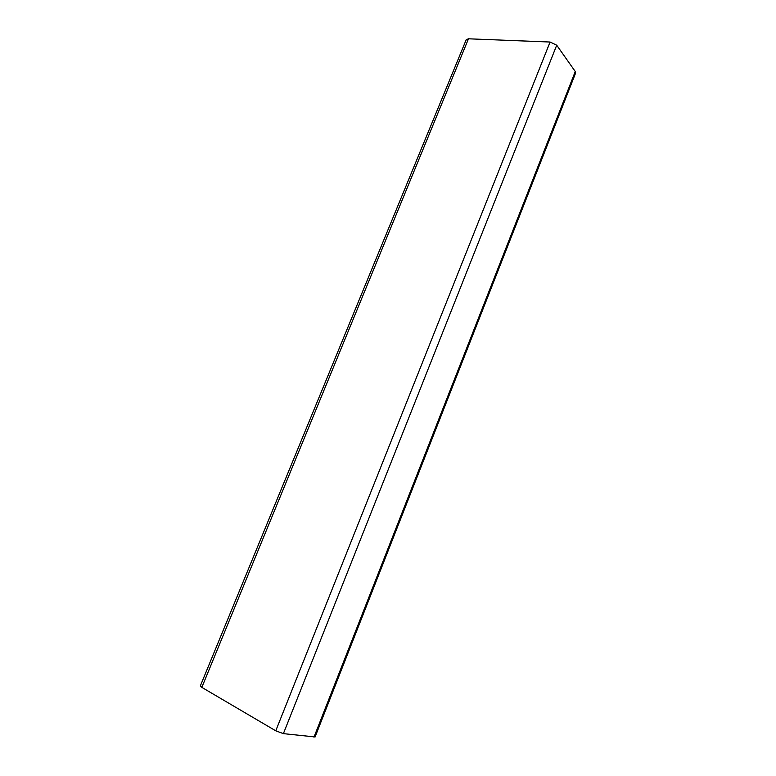 <?xml version="1.0" encoding="UTF-8"?>
<svg xmlns="http://www.w3.org/2000/svg" width="776" height="776" viewBox="0 0 776 776"><rect width="100%" height="100%" fill="white"/><g stroke="black" fill="none" stroke-linecap="round" stroke-linejoin="round"><path stroke-width="1.16" d="M575.588 73.099L575.268 71.528L556.712 45.212L550.077 42.03L468.481 38.8L466.211 39.731L200.334 685.916L201.828 687.371L275.761 730.817L283.385 733.64L315.085 736.948M468.481 38.8L201.828 687.371M550.077 42.03L275.761 730.817M556.712 45.212L283.385 733.64M575.268 71.528L313.97 737.171M575.637 72.973L315.066 737.006"/></g></svg>
